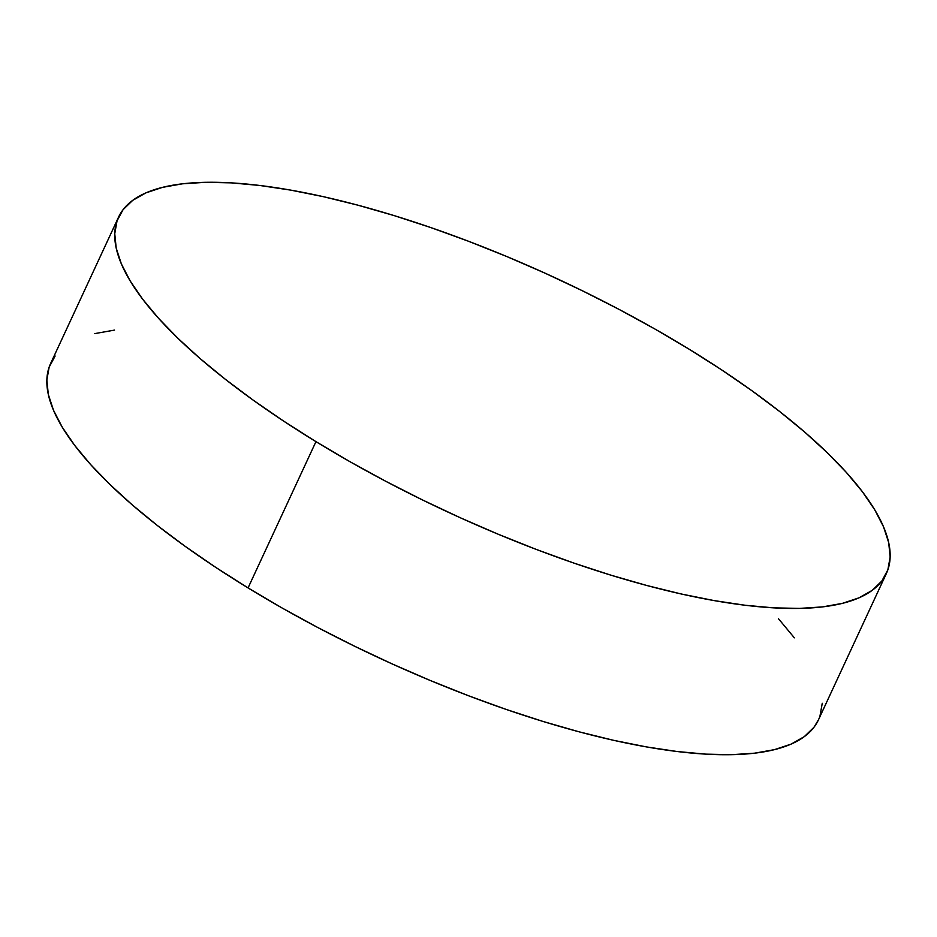 <?xml version="1.0" encoding="UTF-8"?>
<svg xmlns="http://www.w3.org/2000/svg" width="937" height="937" viewBox="0 0 937 937"><rect width="100%" height="100%" fill="white"/><g stroke="black" fill="none" stroke-linecap="round" stroke-linejoin="round"><path stroke-width="1.41" d="M55.131 356.013L49.134 367.175L46.85 380L48.302 394.395L53.479 410.207L62.31 427.284L74.737 445.45L90.631 464.553L109.84 484.394L132.164 504.797L157.404 525.54L185.327 546.447L215.639 567.307L248.059 587.921L315.956 441.643L248.059 587.921A423.255 128.826 24.9 0 0 818.458 719.839L886.355 573.561A423.255 128.826 -155.1 0 1 315.956 441.643A423.255 128.826 -155.1 0 1 118.542 217.161A423.255 128.826 -155.1 0 1 688.941 349.079A423.255 128.826 -155.1 0 1 886.355 573.561M114.548 330.093L94.625 333.631M118.542 217.161L50.645 363.439A423.255 128.826 24.9 0 0 248.059 587.921L282.271 608.09L317.948 627.614L354.76 646.307L392.334 664.005L430.317 680.508L468.336 695.687L506.027 709.379L543.038 721.455L579.007 731.797L613.571 740.312L646.425 746.906L677.228 751.533L705.702 754.133L731.563 754.683L754.554 753.184L774.477 749.647L791.121 744.119L804.321 736.623L813.972 727.264L818.516 719.721M819.969 716.102L822.253 703.277M794.353 637.828L778.471 618.725M315.956 441.643L283.536 421.029L253.224 400.169L225.313 379.262L200.061 358.52L177.737 338.116L158.529 318.275L142.647 299.172L130.22 280.995L121.377 263.929L116.2 248.118L114.747 233.723L117.031 220.898L123.028 209.736L132.679 200.377L145.879 192.881L162.523 187.353L182.446 183.816L205.437 182.317L231.298 182.867L259.772 185.467L290.575 190.094L323.429 196.688L357.993 205.203L393.962 215.545L430.973 227.621L468.664 241.313L506.683 256.492L544.666 272.995L582.24 290.693L619.052 309.386L654.729 328.91L688.941 349.079L721.361 369.693L751.673 390.553L779.596 411.46L804.836 432.203L827.16 452.606L846.369 472.447L862.263 491.55L874.689 509.716L883.521 526.793L888.698 542.605L890.15 557L887.866 569.825L881.869 580.987L872.23 590.345L859.018 597.829L842.375 603.369L822.452 606.907L799.46 608.406L773.599 607.855L745.126 605.255L714.322 600.629L681.468 594.035L646.905 585.52L610.936 575.177L573.936 563.102L536.233 549.41L498.215 534.231L460.231 517.728L422.657 500.03L385.857 481.337L350.169 461.812L315.956 441.643"/></g></svg>
